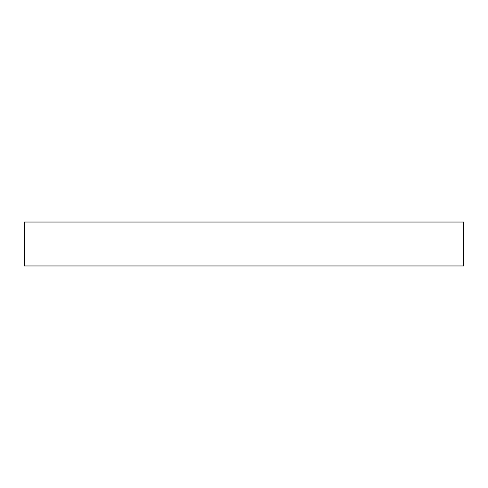 <?xml version="1.0" encoding="UTF-8"?>
<svg xmlns="http://www.w3.org/2000/svg" width="488" height="488" viewBox="0 0 488 488"><rect width="100%" height="100%" fill="white"/><g stroke="black" fill="none" stroke-linecap="round" stroke-linejoin="round"><path stroke-width="0.73" d="M463.6 265.96L24.4 265.96L24.4 222.04L463.6 222.04L463.6 265.96"/></g></svg>
